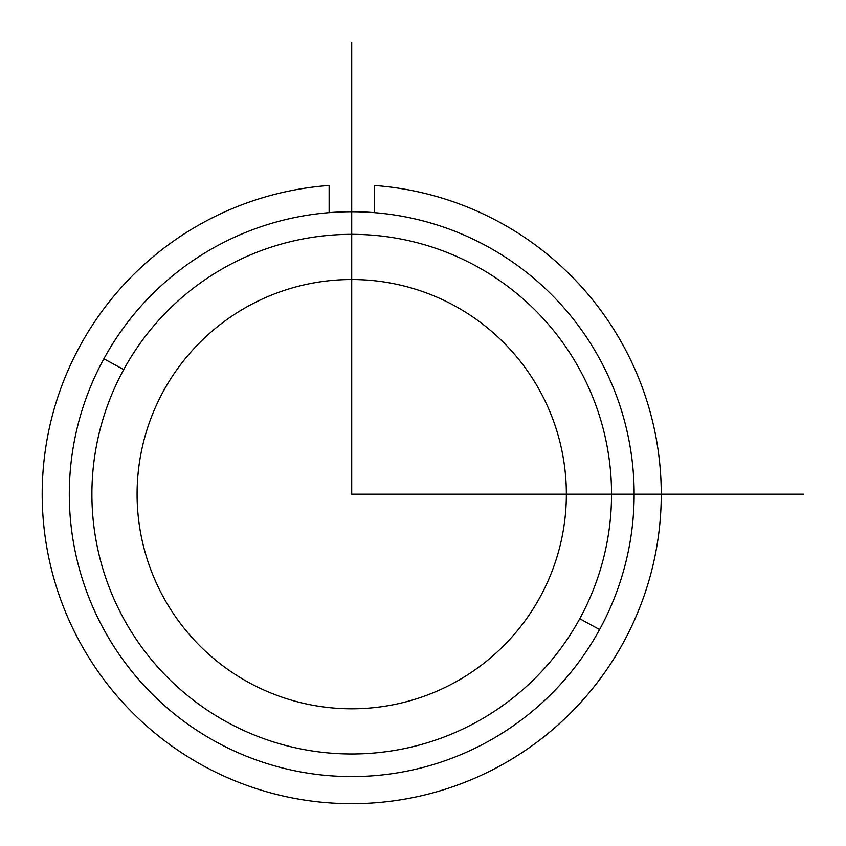 <?xml version="1.0" encoding="UTF-8"?>
<svg xmlns="http://www.w3.org/2000/svg" width="846" height="846" viewBox="0 0 846 846"><rect width="100%" height="100%" fill="white"/><g stroke="black" fill="none" stroke-linecap="round" stroke-linejoin="round"><path stroke-width="1.27" d="M163.363 391.264A214.641 214.641 0 0 1 454.63 305.808A214.641 214.641 0 0 1 540.086 597.075A214.641 214.641 0 0 1 248.819 682.532A214.641 214.641 0 0 1 163.363 391.264A214.641 214.641 0 0 0 248.819 682.532A214.641 214.641 0 0 0 540.086 597.075A214.641 214.641 0 0 0 454.63 305.808A214.641 214.641 0 0 0 163.363 391.264M599.571 629.572A282.416 282.416 0 0 0 487.127 246.323A282.416 282.416 0 0 0 103.878 358.767A282.416 282.416 0 0 0 216.333 742.016A282.416 282.416 0 0 0 599.571 629.572A282.416 282.416 0 0 1 216.333 742.016A282.416 282.416 0 0 1 103.878 358.767L123.706 369.607A259.828 259.828 0 0 1 476.298 266.152A259.828 259.828 0 0 1 579.743 618.733A259.828 259.828 0 0 1 227.162 722.188A259.828 259.828 0 0 1 123.706 369.607A259.828 259.828 0 0 0 227.162 722.188A259.828 259.828 0 0 0 579.743 618.733L599.571 629.572L579.743 618.733A259.828 259.828 0 0 0 476.298 266.152A259.828 259.828 0 0 0 123.706 369.607L103.878 358.767A282.416 282.416 0 0 1 487.127 246.323A282.416 282.416 0 0 1 599.571 629.572M329.136 185.464A309.53 309.53 0 0 0 87.519 655.417A309.53 309.53 0 0 0 615.941 655.417A309.53 309.53 0 0 0 374.323 185.464L374.323 212.653L374.323 185.464A309.53 309.53 0 0 1 615.941 655.417A309.53 309.53 0 0 1 87.519 655.417A309.53 309.53 0 0 1 329.136 185.464L329.136 212.653L329.136 185.464M351.725 42.3L351.725 494.17L803.594 494.17"/></g></svg>
